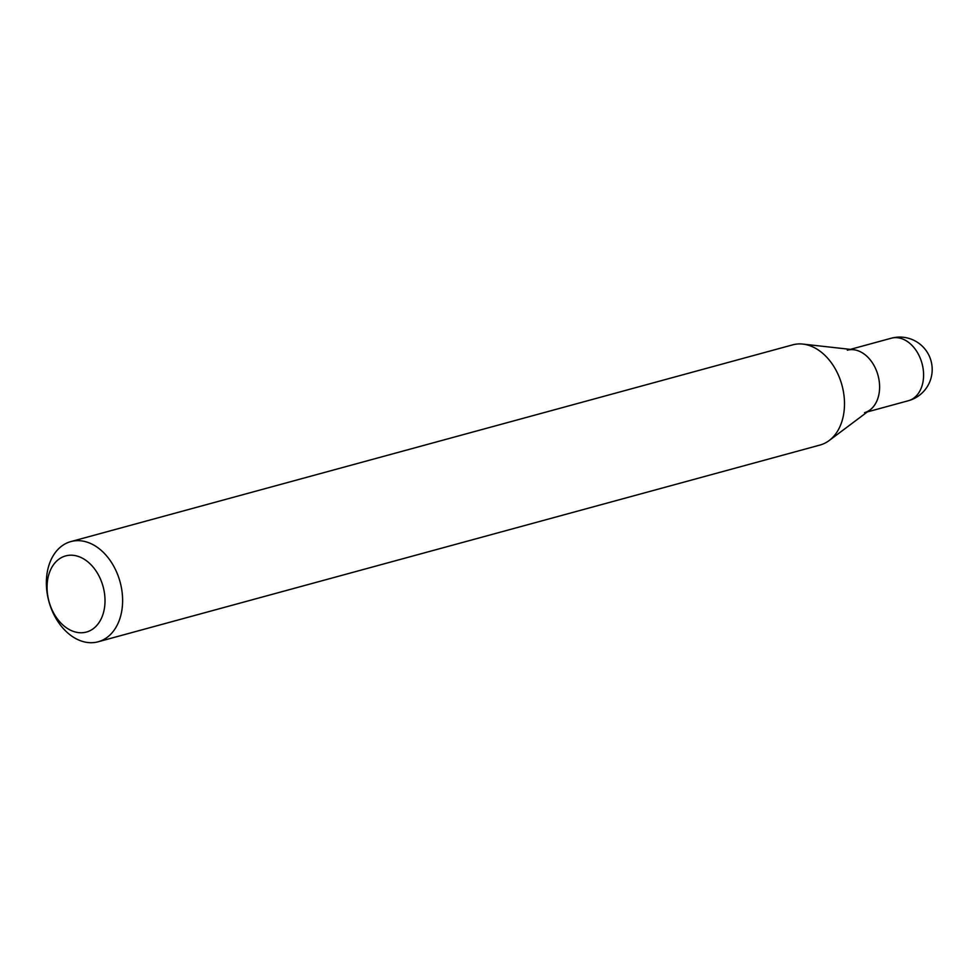 <?xml version="1.0" encoding="UTF-8"?>
<svg xmlns="http://www.w3.org/2000/svg" width="980" height="980" viewBox="0 0 980 980"><rect width="100%" height="100%" fill="white"/><g stroke="black" fill="none" stroke-linecap="round" stroke-linejoin="round"><path stroke-width="1.47" d="M864.532 412.678A32.401 23.03 -105.2 0 0 877.994 375.279A32.401 23.03 -105.2 0 0 847.296 350.203M98.147 641.778L820.015 445.043A51.928 36.909 -105.2 0 0 829.154 440.547L870.032 409.922A32.401 23.03 -105.2 0 0 877.958 375.144A32.401 23.03 -105.2 0 0 853.629 349.738L802.865 344.09A51.928 36.909 -105.2 0 0 792.71 344.85L70.842 541.585A51.928 36.909 -105.2 0 0 49 601.818A51.928 36.909 -105.2 0 0 98.147 641.778A51.928 36.909 -105.2 0 0 119.977 581.532A51.928 36.909 -105.2 0 0 70.842 541.585M49.061 601.696A39.47 28.053 -105.2 0 0 86.644 631.99A39.47 28.053 -105.2 0 0 103.01 586.273A39.47 28.053 -105.2 0 0 65.415 555.979A39.47 28.053 -105.2 0 0 49.061 601.696M829.154 440.547A51.928 36.909 -105.2 0 0 841.857 384.809A51.928 36.909 -105.2 0 0 802.865 344.09M908.117 400.796A32.401 23.03 -105.2 0 0 908.313 400.747A32.401 23.03 -105.2 0 0 908.509 400.698A32.401 23.03 -105.2 0 0 921.935 363.151A32.401 23.03 -105.2 0 0 891.273 338.223A32.401 23.03 -105.2 0 0 891.077 338.272M867.398 411.894L908.313 400.747A32.401 32.401 0 0 0 931 360.775A32.401 32.401 0 0 0 891.273 338.223L850.358 349.37"/></g></svg>
